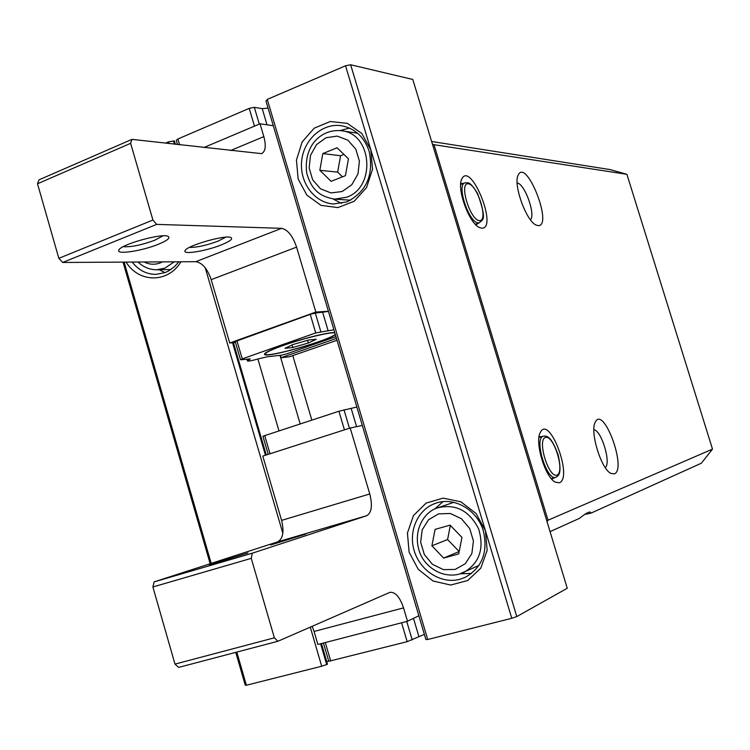 <?xml version="1.0" encoding="UTF-8"?>
<svg xmlns="http://www.w3.org/2000/svg" width="750" height="750" viewBox="0 0 750 750"><rect width="100%" height="100%" fill="white"/><g stroke="black" fill="none" stroke-linecap="round" stroke-linejoin="round"><path stroke-width="1.12" d="M460.716 183.628L463.819 183.262M478.5 223.116L475.912 224.869M481.781 228.197C498.488 228.825 470.503 159.984 461.737 179.109C456.506 188.634 469.088 223.172 479.316 227.456L481.781 228.197M432.441 144.159L434.006 144.703L548.025 520.219L712.5 449.128L626.897 174.309L610.069 169.575L431.634 141.487M434.006 144.703L626.897 174.309M559.331 482.784C573.403 477.994 549.272 413.934 540.3 432.441C534.516 441.928 545.119 477.309 555.234 482.147L559.331 482.784M614.334 473.888C627.188 469.397 603.638 405.019 595.322 422.044C589.584 431.034 600.984 468.909 610.819 473.381L614.334 473.888M538.116 225.647C553.491 226.5 526.397 157.463 518.184 175.05C512.934 184.097 526.191 221.091 536.062 225.037L538.116 225.647M554.644 477.619L551.803 479.203M539.053 436.716L542.306 436.509M584.7 514.444L590.869 513.188L590.278 512.128C588.825 511.641 585.234 513.713 579.506 518.334L550.069 531.647M590.869 513.188L701.344 463.209L712.5 449.128M548.025 520.219L547.041 521.653M517.153 183.019C524.597 183.366 535.913 214.688 530.447 219.759M593.878 429.75C601.472 430.322 611.344 463.041 605.297 467.653M156.675 224.391L152.925 220.031L58.837 258.328L62.691 262.462L156.675 224.391L281.616 228.328L195.778 261.684C202.284 262.753 207.422 268.744 211.2 279.666L229.725 343.012L235.481 342.478M328.406 311.241L315.844 312.075L296.588 247.125C292.725 235.912 287.738 229.65 281.616 228.328M152.925 220.031L130.622 143.325L131.953 139.369L261.591 153.647C265.509 151.509 266.259 145.828 263.831 136.613L260.025 123.787L273.319 125.738M62.691 262.462L195.778 261.684M158.297 244.294C167.287 240.572 170.559 237.947 168.122 236.391C162.281 232.772 119.316 244.866 118.763 250.303C116.531 254.887 142.322 250.875 158.297 244.294M220.988 245.025C229.772 241.472 233.1 238.997 230.991 237.581C225.919 234.347 185.447 246.028 184.978 250.875C183 254.859 206.006 251.053 220.988 245.025M162.9 235.866L154.781 240.244C141.384 245.119 130.875 247.266 123.253 246.666M225.712 237.206L217.819 241.237C205.95 245.541 196.509 247.584 189.506 247.378M277.903 641.269L274.369 637.819L174.975 664.116L178.631 667.397L277.903 641.269L389.981 592.322C395.344 591.891 399.862 597.075 403.538 607.884L407.503 621.253L317.878 644.466L314.072 631.444L403.538 607.884M418.847 615.741L407.503 621.253M274.369 637.819L251.269 558.356L252.291 553.2L366.703 515.719C371.644 512.822 372.666 505.566 369.769 493.959L350.212 428.006L362.325 425.438M178.866 261.788L174.562 266.634L168.488 271.022L165.178 272.559L155.972 274.387C146.541 274.322 138.6 270.206 132.15 262.059M126.084 262.097C138.863 283.116 168.272 283.312 180.928 261.769M211.191 563.4L124.134 262.106M235.762 652.359L245.222 685.116L246.394 685.237L236.812 652.087M246.394 685.237L321.703 666.234L310.275 627.122M282.834 533.259L205.237 267.816M168.919 143.559L168.422 141.872L165.412 143.166M159.075 269.719L165.056 272.606M369.188 151.416C373.912 174.947 366.506 191.766 346.978 201.872L333.619 203.972C314.447 202.903 299.334 182.409 301.659 160.988C303.647 139.537 322.641 122.587 341.728 125.775C355.125 128.484 364.284 137.034 369.188 151.416M427.716 639.497L511.762 618.291L485.456 530.85L476.053 513.478L460.884 501.816L443.062 498.131L426.169 503.072L413.484 515.541L407.428 533.034L409.106 552.169L418.2 569.259L432.994 580.997L450.656 585.047L467.728 580.5L480.797 568.144L487.153 550.397L485.456 530.85L370.828 149.831L361.781 133.444L347.269 123.356L330.272 121.509L314.184 128.184L302.147 141.956L296.447 160.069L298.144 179.016L306.891 195.159L321.047 205.369L337.903 207.591L354.159 201.281L366.553 187.584L372.534 169.2L370.828 149.831L345.534 65.784L267.272 99.403L265.997 101.109L425.906 639.516L427.716 639.497L267.272 99.403M349.472 128.072L340.097 130.575M333.009 198.975L341.616 203.438M483.422 531.225C488.147 552.347 482.053 567.731 465.131 577.388L459.891 579.281C441.553 584.297 420.553 571.219 414.384 551.353C407.963 531.553 417.666 509.288 435.6 503.278C454.069 496.397 477.45 509.841 483.422 531.225M442.95 501.684L434.756 509.034M460.528 573.759L471.572 573.431M247.997 552.938L209.438 564.891L247.997 552.938M252.291 553.2L154.153 581.897L152.897 586.969L251.269 558.356M350.212 428.006L262.791 456.084L281.597 520.388C284.316 531.722 282.984 538.884 277.594 541.875L154.153 581.897M305.766 534.113L270.591 544.997L305.766 534.113M152.897 586.969L174.975 664.116M312.141 626.306L314.072 631.444M131.953 139.369L39.028 179.822L37.5 183.769L130.622 143.325M37.5 183.769L58.837 258.328M280.378 355.312L281.091 357.722L289.481 356.756L337.031 340.266M459.225 574.134L478.941 565.434M453.731 502.359L437.784 507.778C424.275 511.537 412.106 530.653 419.644 552.225C424.5 566.194 441.169 578.503 459.075 574.191L463.603 572.569C479.494 563.137 484.509 548.578 478.631 528.891C469.294 510.637 455.681 503.597 437.784 507.778M450.084 525.131L461.953 537.413L458.7 553.931L443.653 558.066L431.897 545.803L435.084 529.387L450.084 525.131M229.725 343.012L315.844 312.075M357.6 133.228L341.691 130.772C323.25 128.484 303.3 143.616 306.675 172.8C311.831 191.794 321.853 196.847 334.603 199.134L346.472 197.287C376.163 187.594 372.347 133.669 341.691 130.772M334.603 199.134L350.578 200.213M337.087 147.769L348.45 158.812L345.431 175.659L331.106 181.341L319.847 170.306L322.809 153.572L337.087 147.769M450.347 525.403L447.581 539.55L459.178 551.522M431.897 545.803L447.581 539.55M443.653 558.066L459.122 551.531M343.912 154.406L340.584 155.747L337.659 172.125L342.478 176.831M322.809 153.572L340.584 155.747M319.847 170.306L337.659 172.125M278.972 430.847L257.897 359.034M326.766 661.725L328.697 660.984M356.859 407.034L338.925 411.234L262.913 436.228L268.219 454.341M424.387 634.387L407.175 641.663L328.781 661.294M334.734 332.55C328.378 332.166 301.125 338.944 282.338 345.656C270.009 350.091 264.066 353.016 264.525 354.431C265.725 358.322 326.55 341.306 335.363 334.669M333.909 329.766L315.731 332.925L242.25 358.866L241.069 359.747L250.275 358.922L247.425 360.975C248.55 361.35 252.403 360.591 258.984 358.716L267.244 356.794L281.822 355.144L286.603 353.897L335.953 336.628M240.525 359.719L235.219 341.578L310.228 314.353L315.319 313.059L328.472 311.447M292.078 344.934L292.828 347.494L308.334 343.003L316.266 339.262L308.578 340.022L292.809 344.587L284.991 348.319L292.828 347.494M307.538 340.322L308.334 343.003M334.847 332.916C330.497 331.809 302.259 338.653 282.806 345.609C270.778 349.931 264.984 352.781 265.425 354.169C266.7 358.134 329.981 340.116 335.259 334.312M281.091 357.722L336.469 338.391M268.087 108.15L262.219 108.628L254.334 107.334L249.216 108.375L177.881 138.994L176.297 140.278L177.553 144.544M203.897 147.534L260.025 123.787M175.378 144.291L174.394 140.934L168.422 141.872M511.762 618.291L516.797 616.575L567.253 588.263L412.8 79.463L350.653 64.763L345.534 65.784M210.159 563.738L123.028 262.116M321.703 666.234L326.691 664.556L320.606 643.762M265.453 455.231L232.547 342.75M174.459 144.188L173.475 140.822M326.691 664.556L327.478 664.172L321.45 643.547M266.269 454.969L233.419 342.675M516.797 616.575L350.653 64.763M277.594 541.875L366.703 515.719M538.95 437.522L543.366 436.191C533.672 437.878 546.647 481.153 555.722 477.3L555.891 477.253M556.978 475.069C548.625 478.378 536.85 439.669 545.503 437.409C553.875 434.775 565.284 472.172 556.978 475.069M478.444 222.891L479.475 222.759C481.706 219.441 488.034 222.637 477.609 193.631C469.359 179.963 467.812 183.244 464.962 182.822C456.075 184.556 469.2 223.566 478.444 222.891M479.484 220.641C470.147 220.388 458.625 182.513 468.253 183.778C477.591 184.622 488.756 221.231 479.484 220.641M455.175 569.428L443.438 569.634L432.441 564.319L424.341 554.559L420.675 542.288L422.175 529.875L428.541 519.741L438.562 513.881L450.3 513.488L461.419 518.7L469.697 528.506L473.428 540.947L471.872 553.528L465.338 563.691L455.175 569.428M211.2 279.666L296.588 247.125M369.769 493.959L281.597 520.388M138.019 262.022C143.456 267.178 149.7 269.747 156.741 269.756L164.916 268.144L174.281 261.806M162.487 261.881L160.303 262.884C154.819 264.938 149.428 264.637 144.131 261.984M342.141 191.522L330.956 192.938L320.447 188.756L312.675 179.841L309.131 167.953L310.5 155.391L316.519 144.6L326.053 137.709L337.238 136.116L347.859 140.175L355.791 149.119L359.409 161.175L357.984 173.897L351.806 184.734L342.141 191.522M263.831 136.613L230.522 150.553M349.462 428.25L343.997 409.819M356.588 426.656L351.188 408.459M344.438 429.862L338.925 411.234M270.028 453.759L264.694 435.516M413.475 618.347L418.875 636.544M406.734 621.45L412.219 639.966M401.578 622.781L407.175 641.663M325.303 642.544L330.712 661.022M322.734 312.562L328.191 330.947M315.319 313.059L320.812 331.603M310.228 314.353L315.731 332.925M236.934 340.688L242.25 358.866M248.691 358.884L248.981 359.859M259.303 124.088L254.334 107.334M267.019 124.809L262.219 108.628M254.475 126.131L249.216 108.375M179.578 144.769L177.881 138.994M300.178 423.909L279.994 355.35M311.822 420.094L292.819 355.669M478.837 227.194L479.316 227.456M461.316 180.262L461.737 179.109M554.419 481.613L555.234 482.147M539.925 433.275L540.3 432.441M517.847 175.931L518.184 175.05M610.181 472.978L610.819 473.381M595.031 422.662L595.322 422.044M119.184 249.581L118.763 250.303M185.306 250.312L184.978 250.875M543.366 436.191C547.163 435.553 551.484 436.716 558.159 454.875C562.191 473.588 558.731 475.631 555.994 477.216L551.269 478.594M475.331 224.278L479.475 222.759M460.659 184.462L464.775 182.897M156.741 269.756L170.869 269.559M328.781 661.284L323.438 643.031M247.397 360.9L246.872 359.091M265.425 354.169L265.153 353.222"/></g></svg>
